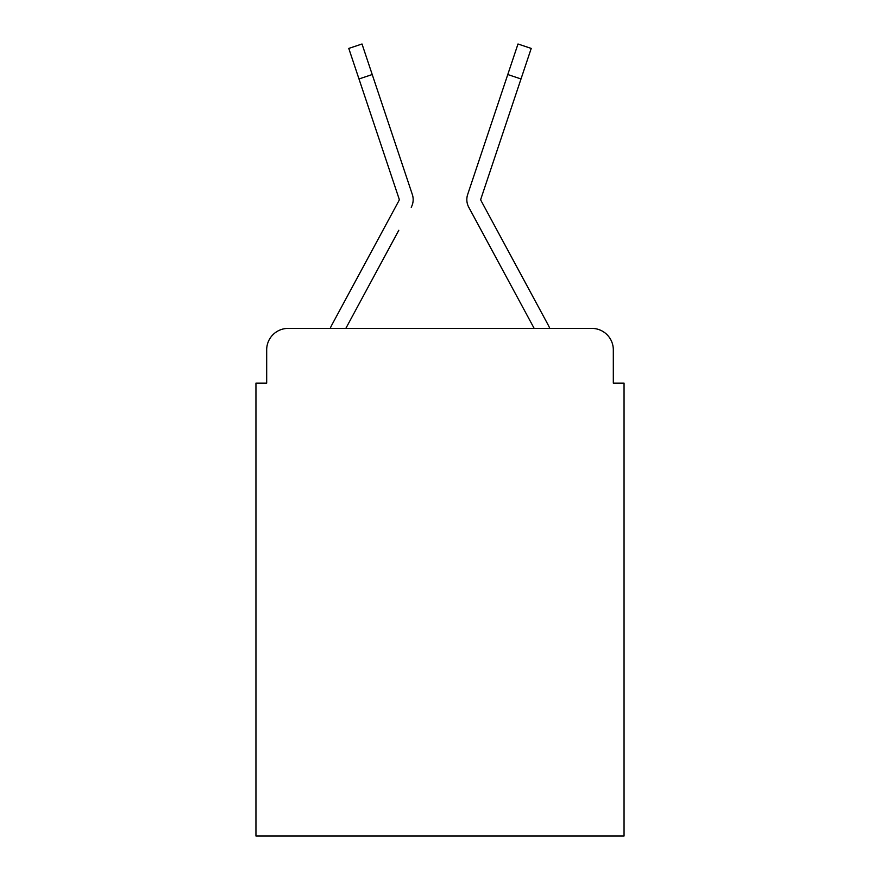 <?xml version="1.0" encoding="UTF-8"?>
<svg xmlns="http://www.w3.org/2000/svg" width="880" height="880" viewBox="0 0 880 880"><rect width="100%" height="100%" fill="white"/><g stroke="black" fill="none" stroke-linecap="round" stroke-linejoin="round"><path stroke-width="1.32" d="M266.684 349.855L266.684 383.119L266.684 349.855A21.461 21.461 0 0 1 288.145 328.394L330.187 328.394A53.658 53.658 0 0 1 332.156 324.357L398.959 200.629A2.145 2.145 0 0 0 399.113 198.924L348.777 48.422L362.01 44L372.218 74.536L358.996 78.958M613.316 383.119L613.316 349.855L613.316 383.119L624.052 383.119L624.052 836L255.948 836L255.948 383.119L266.684 383.119M613.316 349.855A21.461 21.461 0 0 0 591.855 328.394L288.145 328.394M398.805 230.274L345.829 328.394L396.451 234.641L345.829 328.394L396.451 234.641L345.829 328.394L396.451 234.641L345.829 328.394L396.451 234.641L345.829 328.394L396.451 234.641L345.829 328.394L396.451 234.641L345.829 328.394L396.451 234.641L345.829 328.394L396.451 234.641L345.829 328.394L396.451 234.641L345.829 328.394L396.451 234.641L345.829 328.394L396.451 234.641L345.829 328.394L534.171 328.394L468.765 207.262A16.093 16.093 0 0 1 467.665 194.502L517.99 44L531.223 48.422L521.004 78.958L507.782 74.536M521.004 78.958L480.887 198.924A2.145 2.145 0 0 0 481.041 200.629A2.145 2.145 0 0 1 480.777 199.606A2.145 2.145 0 0 0 481.041 200.629A2.145 2.145 0 0 1 480.777 199.606A2.145 2.145 0 0 0 481.041 200.629A2.145 2.145 0 0 1 480.777 199.606A2.145 2.145 0 0 0 481.041 200.629A2.145 2.145 0 0 1 480.777 199.606A2.145 2.145 0 0 0 481.041 200.629A2.145 2.145 0 0 1 480.777 199.606A2.145 2.145 0 0 0 481.041 200.629A2.145 2.145 0 0 1 480.777 199.606A2.145 2.145 0 0 0 481.041 200.629A2.145 2.145 0 0 1 480.777 199.606A2.145 2.145 0 0 0 481.041 200.629A2.145 2.145 0 0 1 480.777 199.606A2.145 2.145 0 0 0 481.041 200.629L547.844 324.357A53.658 53.658 0 0 1 549.813 328.394L591.855 328.394M411.235 207.262A16.093 16.093 0 0 0 412.335 194.502L372.218 74.536M495.99 109.78L467.665 194.502M481.195 230.274L468.765 207.262M384.01 109.78L412.335 194.502M348.777 48.422L362.01 44M517.99 44L531.223 48.422"/></g></svg>
